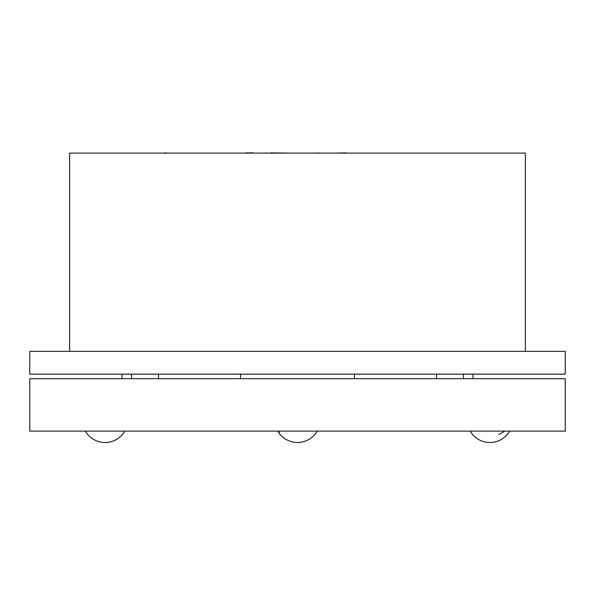<?xml version="1.0" encoding="UTF-8"?>
<svg xmlns="http://www.w3.org/2000/svg" width="595" height="595" viewBox="0 0 595 595"><rect width="100%" height="100%" fill="white"/><g stroke="black" fill="none" stroke-linecap="round" stroke-linejoin="round"><path stroke-width="0.89" d="M565.25 431.107L29.75 431.107L29.75 378.703L565.25 378.703L565.25 431.107M525.37 351.355L525.37 153.108L69.63 153.108L69.63 351.355M122.042 378.703L122.042 374.143M565.25 374.143L29.75 374.143L29.75 351.355L565.25 351.355L565.25 374.143M436.499 378.703L436.499 374.143M240.529 378.703L240.529 374.143L240.529 378.703M158.501 378.703L158.501 374.143M131.547 378.703L131.547 374.143M354.471 378.703L354.471 374.143M463.453 378.703L463.453 374.143M211.969 153.108L166.317 153.108M166.317 152.878L163.231 153.108M240.03 153.108L214.074 153.108M264.991 153.108L253.411 153.108M253.411 152.878L245.936 152.878M266.255 152.878L265.199 153.108M289.929 153.108L270.613 152.878M313.58 153.108L294.384 153.108M318.764 153.108L329.734 153.108M318.764 152.878L318.295 153.108M346.297 153.108L349.808 153.108M346.297 152.878L334.33 153.108M376.985 153.108L356.688 153.108M434.075 153.108L380.361 153.108M279.985 434.291A22.789 10.249 -39.9 0 1 278.839 431.107M498.766 434.291A22.789 16.429 -8.5 0 0 504.798 431.107M277.768 431.107A22.789 22.789 0 0 0 317.232 431.107M470.176 431.107A22.789 22.789 0 0 0 509.647 431.107M85.353 431.107A22.789 22.789 0 0 0 124.824 431.107M472.958 378.703L472.958 374.143"/></g></svg>
